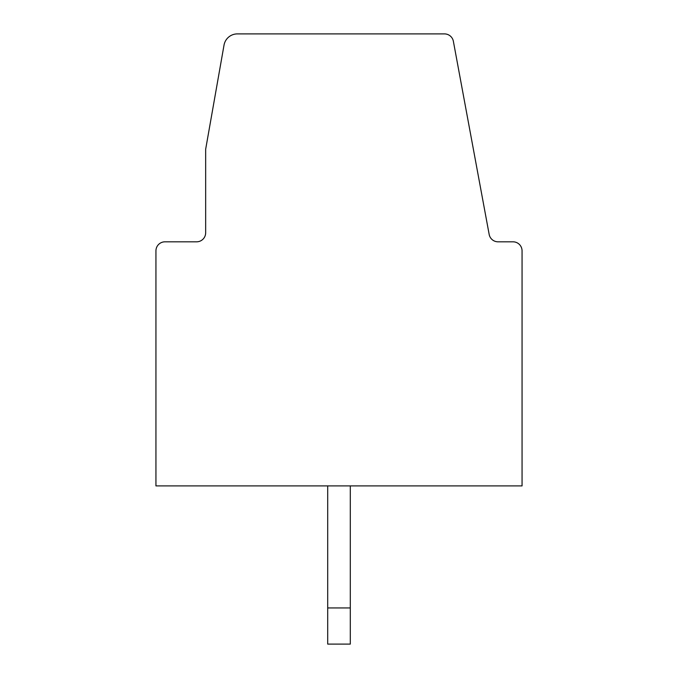 <?xml version="1.0" encoding="UTF-8"?>
<svg xmlns="http://www.w3.org/2000/svg" width="678" height="678" viewBox="0 0 678 678"><rect width="100%" height="100%" fill="white"/><g stroke="black" fill="none" stroke-linecap="round" stroke-linejoin="round"><path stroke-width="1.02" d="M205.663 149.253L224.028 45.104L205.663 149.253L224.028 45.104L205.663 149.253L205.663 232.783A9.043 9.043 0 0 1 196.62 241.817L164.983 241.817A9.043 9.043 0 0 0 155.94 250.86L155.94 485.897L522.06 485.897L522.06 250.86A9.043 9.043 0 0 0 513.017 241.817L498.05 241.817L513.017 241.817M453.37 41.29L489.169 234.427A9.043 9.043 0 0 0 498.05 241.817A9.043 9.043 0 0 1 489.169 234.427A9.043 9.043 0 0 0 498.05 241.817A9.043 9.043 0 0 1 489.169 234.427L453.37 41.29A9.043 9.043 0 0 0 444.48 33.9L237.376 33.9A13.56 13.56 0 0 0 224.028 45.104M327.703 485.897L327.703 644.1L350.297 644.1L350.297 607.937L327.703 607.937M350.297 607.937L350.297 485.897M424.877 33.9L444.48 33.9M196.62 241.817A9.043 9.043 0 0 0 205.663 232.783A9.043 9.043 0 0 1 196.62 241.817A9.043 9.043 0 0 0 205.663 232.783A9.043 9.043 0 0 1 196.62 241.817L164.983 241.817M155.94 485.897L155.94 250.86M489.169 234.427A9.043 9.043 0 0 0 498.05 241.817"/></g></svg>
